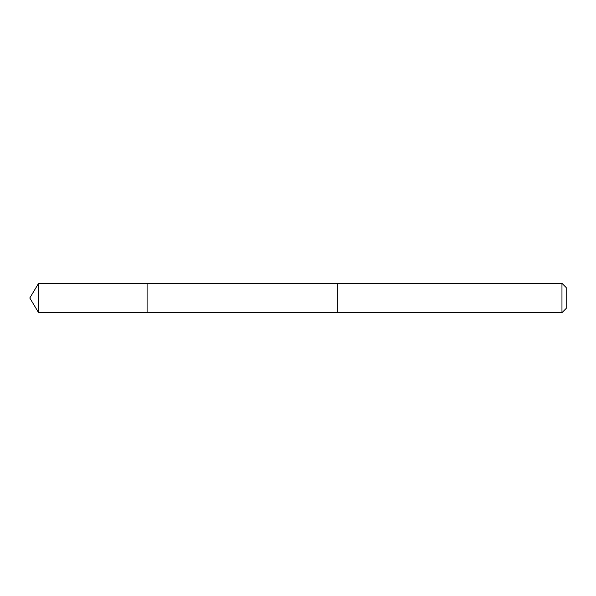 <?xml version="1.0" encoding="UTF-8"?>
<svg xmlns="http://www.w3.org/2000/svg" width="596" height="596" viewBox="0 0 596 596"><rect width="100%" height="100%" fill="white"/><g stroke="black" fill="none" stroke-linecap="round" stroke-linejoin="round"><path stroke-width="0.45" stroke-dasharray="2.98 2.23" d="M147.093 283.338L147.093 312.662L147.093 283.338M38.606 312.662L38.606 283.338M337.336 312.654L337.336 283.346M337.336 312.662L337.336 283.338M561.968 312.662L561.968 283.338M566.2 308.43L566.2 287.57"/><path stroke-width="0.89" d="M147.093 285.633L147.093 283.338L38.606 283.338L38.606 312.662L147.093 312.662L147.093 283.338L337.336 283.346L337.336 312.654L147.093 312.662L147.093 285.633M337.336 283.338L337.336 312.662L561.968 312.662L561.968 283.338L337.336 283.338M561.968 283.338L566.2 287.57L566.2 308.43L561.968 312.662M147.093 312.662L38.606 312.662L29.8 298L38.606 312.662M29.8 298L38.606 283.338"/></g></svg>
